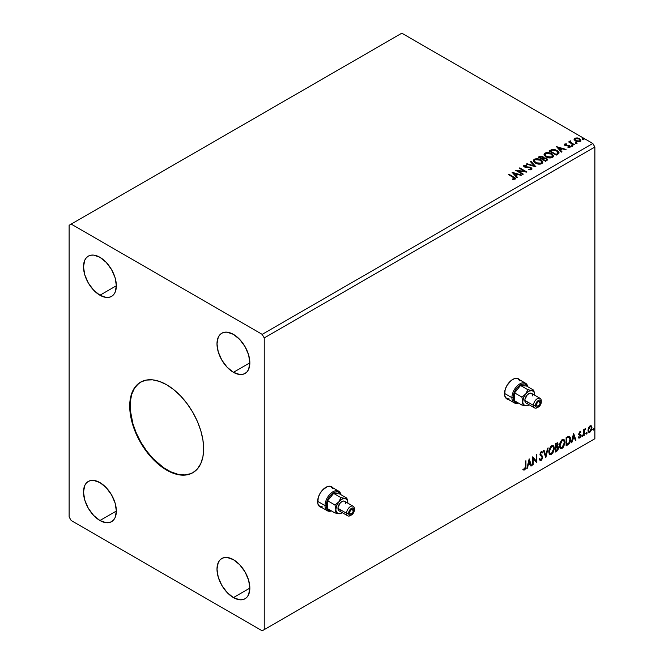 <?xml version="1.0" encoding="UTF-8"?>
<svg xmlns="http://www.w3.org/2000/svg" width="664" height="664" viewBox="0 0 664 664"><rect width="100%" height="100%" fill="white"/><g stroke="black" fill="none" stroke-linecap="round" stroke-linejoin="round"><path stroke-width="1" d="M332.257 487.359L332.382 487.509A11.62 6.706 120 0 0 331.436 486.637M325.841 487.326A11.62 6.706 -60 0 1 331.651 486.754A11.62 6.706 -60 0 1 332.797 487.749L330.406 486.289L327.443 486.587L322.696 489.866L320.031 493.46L318.247 497.568L317.782 503.312L319.01 506.026L321.467 507.371A11.62 6.706 -60 0 1 320.031 506.873A11.62 6.706 -60 0 1 318.247 497.568A11.62 6.706 -60 0 1 325.841 487.326M519.148 379.468L519.273 379.617A11.62 6.706 120 0 0 518.327 378.737M512.724 379.426A11.62 6.706 -60 0 1 518.534 378.853A11.62 6.706 -60 0 1 519.68 379.849L517.289 378.389L514.326 378.688L511.122 380.538L506.922 385.56L505.138 389.668L504.673 395.42L505.893 398.126L508.358 399.471A11.62 6.706 -60 0 1 506.922 398.973A11.62 6.706 -60 0 1 505.138 389.668A11.62 6.706 -60 0 1 512.724 379.426M140.743 382.057A52.282 30.187 -120 0 0 132.991 424.014A52.282 30.187 -120 0 0 167.087 469.896L166.672 470.137A52.282 30.187 60 0 1 132.526 424.064A52.282 30.187 60 0 1 140.536 382.173A52.282 30.187 60 0 1 166.672 384.763L173.885 389.743L180.824 396.184L187.215 403.812L192.817 412.361L197.415 421.482L200.827 430.828L202.935 440.058L203.64 448.789L202.935 456.707L200.827 463.505L197.415 468.909L192.817 472.726L187.215 474.801L180.824 475.05L173.885 473.482L166.672 470.137L159.46 465.149L152.529 458.716L146.138 451.08L140.536 442.539L135.937 433.418L132.526 424.064L130.418 414.842L129.712 406.111L130.418 398.192L132.526 391.395L135.937 385.991L140.536 382.173L146.138 380.098L152.529 379.841L159.46 381.418L166.672 384.763A52.282 30.187 60 0 1 200.827 430.836A52.282 30.187 60 0 1 192.817 472.726A52.282 30.187 60 0 1 166.672 470.137L167.087 469.896A52.282 30.187 -120 0 0 193.017 472.602M233.421 372.313A23.232 13.413 60 0 1 218.24 351.837A23.232 13.413 60 0 1 221.801 333.22A23.232 13.413 60 0 1 233.421 334.365L239.712 339.445L245.041 346.633L248.602 354.842L249.855 362.826L233.421 372.313L227.138 367.242L221.801 360.046L218.24 351.837L216.995 343.852L218.24 337.32L219.759 334.913L221.801 333.22L224.291 332.299L227.138 332.183L233.421 334.365A23.232 13.413 60 0 1 248.602 354.842A23.232 13.413 60 0 1 245.041 373.467L242.551 374.388L239.712 374.496L233.421 372.313L249.855 362.826L248.602 369.367L247.083 371.765L245.041 373.467A23.232 13.413 60 0 1 233.421 372.313M99.932 520.526A23.232 13.413 60 0 1 84.751 500.05A23.232 13.413 60 0 1 88.312 481.433A23.232 13.413 60 0 1 99.932 482.587L106.215 487.658L111.544 494.846L115.104 503.063L116.358 511.039L99.932 520.526L93.641 515.455L88.312 508.267L84.751 500.05L83.498 492.074L84.751 485.533L86.27 483.126L88.312 481.433L90.802 480.512L93.641 480.404L99.932 482.587A23.232 13.413 60 0 1 115.104 503.063A23.232 13.413 60 0 1 111.544 521.68L109.054 522.601L106.215 522.717L99.932 520.526L116.358 511.048L115.104 517.58L113.594 519.987L111.544 521.68A23.232 13.413 60 0 1 99.932 520.526M233.421 597.6A23.232 13.413 60 0 1 218.24 577.124A23.232 13.413 60 0 1 221.801 558.507A23.232 13.413 60 0 1 233.421 559.661L239.712 564.732L245.041 571.92L248.602 580.129L249.855 588.113L233.421 597.6L227.138 592.529L221.801 585.333L218.24 577.124L216.995 569.139L218.24 562.607L219.759 560.2L221.801 558.507L224.291 557.586L227.138 557.469L233.421 559.661A23.232 13.413 60 0 1 248.602 580.129A23.232 13.413 60 0 1 245.041 598.754L242.551 599.675L239.712 599.783L233.421 597.6L249.855 588.113L248.602 594.654L247.083 597.052L245.041 598.754A23.232 13.413 60 0 1 233.421 597.6M99.932 295.239A23.232 13.413 60 0 1 84.751 274.763A23.232 13.413 60 0 1 88.312 256.146A23.232 13.413 60 0 1 99.932 257.3L106.215 262.371L111.544 269.559L115.104 277.776L116.358 285.752L99.932 295.239L93.641 290.168L88.312 282.98L84.751 274.763L83.498 266.787L84.751 260.246L86.27 257.839L88.312 256.146L90.802 255.225L93.641 255.109L99.932 257.3A23.232 13.413 60 0 1 115.104 277.776A23.232 13.413 60 0 1 111.544 296.393L109.054 297.314L106.215 297.43L99.932 295.239L116.358 285.752L115.104 292.293L113.594 294.7L111.544 296.393A23.232 13.413 60 0 1 99.932 295.239M69.122 225.287L69.122 516.974L71.181 520.526L262.172 630.8L592.819 439.9L262.172 630.8L264.231 629.613L264.231 337.926L594.878 147.026L594.878 438.713L264.231 629.613L594.878 438.713L592.819 439.9L594.878 438.713L594.878 147.026L264.231 337.926L262.172 334.365L71.181 224.1L401.828 33.2L592.819 143.474L262.172 334.365L592.819 143.474L594.878 147.026L592.819 143.474L401.828 33.2L69.122 225.287L69.122 516.974L71.181 520.526L262.172 630.8L264.231 629.613L264.231 337.926L262.172 334.365L71.181 224.1L69.122 225.287M529.166 458.865L526.867 468.494L527.465 468.145L528.204 465.057L530.229 463.895L530.968 466.128L531.565 465.779L529.166 458.865L526.867 468.494L527.465 468.145L528.204 465.057L530.229 463.895L530.968 466.128L531.565 465.779L529.166 458.865M539.965 460.31L541.442 459.612L542.305 457.073L540.786 460.194L541.201 460.434L542.72 457.313L540.114 454.051L540.836 454.89L540.098 453.769L540.82 452.3L540.098 453.769L540.504 454.01L541.226 452.541L540.82 452.3L542.189 453.047L542.629 452.292L541.832 451.553L542.629 452.292L541.235 451.686L539.956 454.367L542.164 457.62L541.16 459.604L540.031 458.874L539.583 459.554L540.264 460.501L541.201 460.434L542.629 458.143L542.538 456.359L540.504 454.01L541.069 452.657L542.189 453.047L542.629 452.292L541.708 451.545L540.903 451.935L540.023 454.981L541.89 456.774L542.148 457.919L541.052 459.654L540.031 458.874L539.915 460.169L541.201 460.434L540.073 460.351M548.796 451.719L549.161 453.686L550.348 454.732L552.797 453.313L554.316 448.864L554.174 447.079L553.261 445.635L552.174 445.469L550.896 446.225L548.954 450.151L548.796 451.719L549.933 454.574L551.576 454.442L554.332 448.49L553.195 445.594L551.527 445.743L548.796 451.719M559.486 445.544L559.852 447.519L561.038 448.557L563.487 447.138L565.006 442.697L564.865 440.913L563.952 439.468L562.864 439.302L561.586 440.058L559.644 443.975L559.486 445.544L560.624 448.407L562.259 448.275L565.022 442.315L563.885 439.427L562.217 439.568L559.486 445.544M573.588 433.219L571.289 442.846L571.887 442.506L572.625 439.419L574.642 438.248L575.381 440.481L575.987 440.141L573.588 433.219L571.289 442.846L571.887 442.506L572.625 439.419L574.642 438.248L575.381 440.481L575.987 440.141L573.588 433.219M581.971 436.09L582.635 436.339L582.784 435.169L582.004 435.841L582.436 436.522L582.892 435.559L582.436 435.136L581.971 436.09L582.436 436.522M586.212 433.642L586.876 433.891L587.026 432.721L586.237 433.393L586.677 434.073L587.134 433.111L586.677 432.687L586.212 433.642L586.677 434.073M593.126 429.658L593.691 430.006L593.931 428.728L593.151 429.401L593.583 430.081L594.048 429.127L593.583 428.695L593.126 429.658L593.583 430.081M590.977 425.682L591.483 426.014L589.997 425.873L588.503 427.74L588.08 431.21L588.462 431.982L589.756 432.272L591.749 429.6L591.616 426.18L590.852 425.657L589.549 426.205L587.964 430.206L588.785 432.272L589.997 432.156L592.022 427.865L591.192 425.773M583.722 435.667L584.279 435.352L584.453 430.712L585.665 428.587L584.279 430.172L584.279 429.284L583.722 429.6L583.722 435.667L584.279 435.352L584.361 431.177L585.665 428.587L584.279 430.172L584.279 429.284L583.722 429.6L583.722 435.667M580.452 431.625L580.958 431.957L579.772 431.783L578.842 433.766L580.369 436.331L578.659 437.875L579.796 438.041L580.809 436.605L580.859 434.961L579.398 433.559L579.805 432.521L580.635 432.662L580.958 431.957L579.896 431.708L578.842 433.907L580.411 435.966L579.73 437.335L578.975 437.136L578.9 438.099L578.485 437.866M567.795 444.863L569.455 443.328L570.476 440.365L570.202 437.169L569.139 436.223L566.126 437.526L566.126 445.826L567.795 444.863C569.712 443.452 570.633 441.577 570.55 439.228L568.923 436.215L566.126 437.526L566.126 445.826L567.795 444.863M555.436 452.001L557.594 450.574L558.466 448.739L558.399 446.913L557.436 446.374L558.109 444.216L557.453 442.813L555.436 443.701L555.436 452.001L556.872 451.171L558.565 447.835L557.436 446.374L558.109 444.216L557.611 442.88L555.436 443.701L555.436 452.001M545.758 457.587L548.157 447.901L547.551 448.25L545.808 455.554L544.057 450.267L543.451 450.615L545.849 457.537L548.157 447.901L547.551 448.25L545.808 455.554L544.057 450.267L543.451 450.615L545.758 457.587M533.225 464.825L533.225 458.65L536.819 462.75L536.819 454.45L536.263 454.765L536.263 460.957L532.669 456.84L532.669 465.14L533.225 464.825L532.669 464.667L533.225 464.825L533.225 458.65L536.819 462.75L536.819 454.45L536.263 454.765L536.263 460.957L532.669 456.84L532.669 465.14L533.225 464.825M523.274 469.821L524.626 469.996L524.22 469.763L525.299 468.327L525.531 466.095L524.22 469.763L524.626 469.996L525.946 466.336L525.946 460.725L525.39 461.048L525.332 467.879L524.759 469.05L523.556 469.025L523.274 469.821L524.626 469.996L525.805 468.253L525.946 460.725L525.39 461.048L525.39 466.568L524.626 469.149L523.556 469.025L523.547 470.012M575.804 143.225L577.008 142.984L575.92 142.528L575.804 143.225L576.867 143.299L576.726 142.694L575.671 142.611L575.804 143.225L575.671 142.611M571.571 145.673L572.766 145.433L571.687 144.976L571.571 145.673L572.625 145.748L572.492 145.142L571.43 145.059L571.571 145.673L571.43 145.059M556.498 146.653L561.387 152.139L561.985 151.79L560.424 150.031L562.441 148.869L565.479 149.773L566.085 149.425L556.498 146.653L561.387 152.139L561.985 151.79L560.424 150.031L562.441 148.869L565.479 149.773L566.085 149.425L556.498 146.653M546.024 156.887L550.962 157.949L552.846 157.252L553.461 156.007L552.655 154.505L550.838 153.318L546.538 152.604L544.787 153.21L544.057 154.338L544.538 155.658L546.024 156.887C548.049 158.082 550.224 158.273 552.548 157.451L553.461 156.123L551.518 153.674C549.485 152.454 547.294 152.272 544.945 153.11L544.057 154.446L546.024 156.887M512.085 172.3L516.966 177.778L517.571 177.429L516.003 175.678L518.02 174.507L521.066 175.412L521.663 175.064L512.085 172.3L516.966 177.778L517.571 177.429L516.003 175.678L518.02 174.507L521.066 175.412L521.663 175.064L512.085 172.3M523.962 165.228L523.564 166.116L523.962 165.228L524.361 166.938L530.494 167.926L530.71 169.685L528.386 169.644L530.71 169.685L530.71 169.212L528.386 169.171L528.295 169.635L531.955 169.129L531.64 168.058L530.304 167.286L524.726 166.498L524.618 165.709L526.577 165.635L526.569 165.128L523.962 165.228L523.846 166.556L525.357 167.328L530.295 167.826L530.876 169.088L528.386 169.171L528.295 169.635L530.959 169.818L532.005 168.863L531.059 167.61L524.884 166.598L524.693 165.66L526.577 165.635L526.569 165.128L523.962 165.228L523.514 165.9M535.333 163.062L540.272 164.116L542.156 163.427L542.77 162.174L541.965 160.68L540.147 159.493L535.848 158.779L533.956 159.484L533.366 160.514L533.848 161.833L535.333 163.062C537.359 164.257 539.533 164.448 541.857 163.626L542.77 162.298L540.828 159.85C538.794 158.63 536.603 158.439 534.254 159.285L533.366 160.622L535.333 163.062M582.718 139.232L583.922 138.992L582.834 138.535L582.718 139.232L583.78 139.315L583.639 138.701L582.577 138.618L582.718 139.232L582.577 138.618M543.658 158.015L542.803 156.621L542.803 157.094L540.845 156.571L539.359 157.028L542.803 157.094L542.803 156.621L539.359 156.546L538.761 157.376L539.359 156.546L538.346 157.136L545.534 161.286L547.534 159.949L546.63 158.298L543.658 157.891L543.193 156.895L541.5 156.156L538.346 157.136L545.534 161.286L547.634 159.576L546.63 158.298L543.675 157.708L543.675 158.181M535.856 166.871L531.067 161.344L530.461 161.684L534.171 165.842L526.967 163.709L526.369 164.049L535.948 166.822L531.067 161.344L530.461 161.684L534.171 165.842L526.967 163.709L526.369 164.049L535.856 166.871M514.915 179.18C515.637 178.325 515.239 177.587 513.712 176.964L513.712 177.437L508.856 174.64L513.712 177.437L508.856 174.159L508.856 174.64L508.856 174.159L508.3 174.483L514.318 178.118L514.069 178.807L512.459 178.998L512.724 179.479L514.915 179.18L515.164 177.969L508.856 174.159L508.3 174.483L513.089 177.238L514.168 178.757L512.459 178.998L512.724 179.479L514.915 179.18L515.405 178.516L515.405 178.989M523.323 174.109L517.978 171.022L526.917 172.034L519.729 167.884L519.182 168.2L524.535 171.295L515.588 170.274L522.775 174.424L523.323 174.109L517.978 171.022L526.793 172.109L519.729 167.884L519.182 168.2L524.535 171.295L515.588 170.274L522.775 174.424L523.323 174.109M557.893 154.148L559.03 153.06L558.839 152.039L555.602 149.832L552.091 149.5L549.037 150.969L556.224 155.119L559.063 152.77L557.146 150.537L552.091 149.5L549.037 150.969L556.224 155.119L557.893 154.148M565.985 144.337L564.309 144.893L564.649 144.08L564.973 145.482L568.641 145.839L568.641 145.358L565.504 145.623L566.11 145.823L566.11 145.35L565.504 145.15L565.504 145.623L565.33 144.428L566.591 144.345L566.467 143.897L566.467 144.329L566.467 143.897L564.649 144.08L564.309 144.81L565.686 145.781L569.106 146.063L569.413 146.844L567.969 147.059L568.625 147.566L570.218 147.101L570.094 146.072L568.641 145.358L565.786 145.275L565.222 144.511L566.591 144.345L565.985 143.864L564.649 144.08L564.649 144.553L565.595 144.337M573.829 144.951L574.377 144.636L570.625 142.262L570.6 140.851L569.754 141.233L569.903 142.046L568.575 141.922L573.829 144.951L574.377 144.636L570.899 142.528L570.6 140.851L569.994 140.992L569.903 142.046L568.575 141.922L573.829 144.951M574.128 139.614L575.456 141L577.73 141.739L579.664 141.623L580.826 140.727L579.946 138.942L577.439 137.938L574.75 138.245L574.128 139.614L575.456 141L580.187 141.39L580.884 140.403L579.506 138.66L577.099 137.888L574.75 138.245L574.061 139.714M580.162 432.355L580.635 432.662L580.958 431.957L579.896 431.708M582.718 139.706L582.577 139.1L583.639 139.174L583.639 138.701L583.78 139.789M583.78 139.315L583.639 138.701M583.822 139.307L582.535 139.125M543.658 157.891L543.658 158.372L546.63 158.771L546.63 158.298L547.601 159.8L545.991 158.48L543.658 158.372M546.696 159.418L545.351 161.02L542.679 158.995L543.924 158.381L546.074 158.621L546.696 159.418L545.982 160.655L546.696 159.891L545.351 161.02L545.982 160.173L545.351 160.539L542.679 158.995L545.351 161.02L542.679 158.995L545.061 158.289L546.323 158.787L546.646 159.634M542.878 158.165L542.471 158.729M542.222 158.887L539.633 157.243L542.264 156.945L542.878 157.717L542.222 158.887L542.812 157.941M541.94 158.572L539.633 157.243L541.94 159.045L539.633 157.243L540.952 156.654L542.264 156.945L542.878 157.692L541.94 158.572M542.77 162.655L541.965 161.153L539.392 159.667L535.491 159.31L533.391 160.837L534.254 159.758C536.603 158.92 538.794 159.103 540.828 160.323L542.754 162.531M541.849 162.638L540.521 163.933L537.682 163.925L535.391 162.896L534.312 161.169M534.329 161.037L535.889 163.211L535.889 162.738L535.889 163.211L541.102 163.684L541.102 163.211L535.889 162.738L534.304 160.779L535.018 159.7L540.28 160.165L541.849 162.082L541.102 163.684L541.824 162.323M526.909 164.215L526.967 163.709L526.967 164.182L534.171 166.315L534.171 165.842L534.171 166.315L526.909 164.215M530.744 161.999L531.067 161.344L535.474 166.755L530.744 161.999M531.076 169.204L531.076 168.673L530.71 169.212M530.71 169.685L530.494 168.399M523.962 165.701L526.569 165.602L526.569 165.128L526.569 165.635L523.962 165.701M524.884 166.598L524.693 165.66M531.955 169.054L530.304 167.76L524.884 167.071L527.54 167.436L527.54 166.963L527.54 167.436L531.059 168.083L531.059 167.61L531.972 169.088M524.884 167.071L524.46 166.357M515.397 178.89L513.712 177.437L515.355 178.74M514.409 178.815L512.459 179.479L514.168 179.23L514.334 178.616M514.409 178.865L514.409 178.392L514.168 178.757M512.558 172.839L521.124 175.379L512.558 172.839M516.003 176.151L517.289 177.595L516.003 176.151M513.861 173.752L515.505 175.587L517.048 174.698L515.505 175.587L513.861 173.279L517.048 174.225L515.505 175.113L513.861 173.752M516.451 170.781L524.535 171.768L524.535 171.295L524.535 171.768L516.451 170.781M519.588 168.44L519.729 167.884L526.071 172.017L519.588 168.44M517.978 171.495L522.917 174.35L517.978 171.495M544.073 154.695L544.945 153.583C547.294 152.745 549.485 152.936 551.518 154.148L553.444 156.355M553.461 156.48L551.834 154.347L548.373 153.102L545.293 153.409L544.057 154.812M552.448 155.924L551.792 157.509L549.07 157.874L546.082 156.729L545.003 155.002M552.539 156.463L551.792 157.509L551.792 157.036L551.792 157.509L546.58 157.044L545.019 154.861M545.708 153.525L550.971 153.998L552.539 155.907L551.792 157.036L546.58 156.571L544.995 154.604L545.708 153.525L547.584 153.102L551.22 154.148L552.448 155.451L552.431 156.397L550.522 157.426L547.119 156.845L545.102 155.119L545.708 153.525M549.443 151.201L552.091 149.5L552.091 149.973L557.146 151.01L557.146 150.537L559.038 153.002L557.453 151.201L554.183 149.948L551.809 150.039L549.443 151.201M558.084 153.019L556.042 154.845L550.323 151.068L550.323 151.55L552.481 150.056L556.59 150.861L558.084 153.044L556.042 154.845L556.631 154.023L556.042 154.372L550.323 151.068L552.224 150.13L556.166 150.628L557.926 152.031L557.934 153.069M556.98 147.192L565.545 149.732L556.98 147.192M560.424 150.504L561.711 151.948L560.424 150.504M558.283 148.105L559.918 149.94L561.47 149.051L559.918 149.94L558.283 147.632L561.47 148.578L559.918 149.466L558.283 148.105M565.504 145.15L565.33 144.428M567.969 147.532L569.28 147.416L569.28 146.935L567.969 147.059L568.135 147.524L569.986 147.275L569.637 145.723L568.641 145.358L570.351 146.918M569.986 147.275L570.401 146.694M570.359 146.943L568.467 145.814L569.28 146.935L568.658 147.566M569.106 146.063L569.28 146.935M564.649 144.08L564.275 145.084M569.496 146.96L569.28 147.416M565.504 145.623L565.222 144.984M571.571 146.146L571.43 145.532L572.492 145.615L572.492 145.142L572.625 146.221M572.625 145.748L572.492 145.142M572.667 145.748L571.38 145.565M569.903 142.519L568.982 142.154L569.123 141.598L569.903 142.519L569.994 140.992L569.903 142.046M569.994 140.992L570.6 141.324L570.6 140.851L570.633 141.382L569.704 141.839M570.434 141.988L570.55 141.415M570.55 141.888L570.899 143.001L573.97 144.868L570.368 142.162M575.804 143.698L575.671 143.084L576.726 143.167L576.726 142.694L576.867 143.781M576.867 143.299L576.726 142.694M576.908 143.299L575.622 143.117M574.128 140.087L574.75 138.245L574.75 138.726L577.099 138.361L577.099 137.888L577.099 138.361L579.506 139.133L579.506 138.66L580.859 140.635M580.826 141.2L580.319 139.73L577.771 138.469L575.248 138.502L574.086 139.473M580.004 140.569L579.539 141.49L577.697 141.731L575.68 140.942L574.949 139.606M574.958 139.565L576.012 141.158L574.958 139.54L575.306 138.676L578.958 138.975L580.029 140.287L579.539 141.49L579.996 140.519L579.539 141.017L576.012 140.677L576.012 141.158L579.539 141.49L579.539 141.017L576.377 140.868L574.924 139.315L575.58 138.527L577.257 138.403L579.29 139.191L579.996 140.519M540.28 160.165L541.849 162.165L541.226 163.128L539.832 163.601L536.429 163.02L534.321 160.954L534.777 159.858L536.304 159.31L540.28 160.165M517.048 174.225L515.505 175.113L513.861 173.279L517.048 174.225M561.47 148.578L559.918 149.466L558.283 147.632L561.47 148.578M594.048 429.127L593.633 428.886L593.176 429.84L592.711 429.417M593.126 429.865L593.608 428.662M591.483 426.014L592.022 427.865L591.607 427.624L589.582 431.915L589.997 432.156L588.594 432.123M588.271 431.965L589.698 431.849L591.118 429.965L591.599 427.342L590.935 425.649M590.611 426.487L589.582 426.388L590.827 426.562L591.466 428.189L589.989 431.409L589.117 431.476L588.105 429.649L588.545 431.119L588.453 427.89L589.408 426.504L590.495 426.388M588.52 429.89L589.989 426.62L589.582 426.388L588.105 429.649L588.52 429.89L589.333 427.251L590.91 426.62L591.45 428.604L590.653 430.795L589.333 431.559L588.52 429.89M586.262 432.455L586.677 432.687M587.134 433.111L586.727 432.878L586.262 433.833L585.806 433.409M586.212 433.858L586.702 432.654M583.872 429.517L584.279 430.172L583.872 429.517M584.66 429.234L585.133 428.695L585.399 429.384L584.702 429.21M584.146 430.098L584.279 435.352L583.722 435.194L584.187 430.006M582.021 434.895L582.436 435.136M582.892 435.559L582.486 435.327L582.021 436.281L581.564 435.858M581.971 436.306L582.461 435.103M580.958 431.957L580.253 432.364L580.452 431.617M580.228 432.422L579.514 432.198L578.983 433.318L579.398 433.559L579.929 432.43L580.635 432.662M579.531 434.032L580.776 434.787L579.531 434.032L580.776 434.787L580.369 434.546L580.552 435.376L580.958 435.617L580.776 434.787M578.659 437.875L579.796 438.041L580.958 435.617L580.552 435.376L579.381 437.808L579.796 438.041L578.244 437.642M579.73 437.335L578.975 437.136M578.56 436.895L579.323 437.095M579.016 434.737L580.278 435.468M579.083 434.879L578.61 434.505M579.274 434.945L579.738 435.119M578.452 437.842L579.381 437.808L580.27 436.713L580.228 434.38M579.116 433.791L579.514 432.198M573.497 433.609L575.987 440.141L575.248 440.083L573.497 433.609M574.236 438.016L572.219 439.178L572.625 439.419L572.219 439.178L571.48 442.265L571.887 442.506L571.413 442.299L572.219 439.178L574.236 438.016M573.223 434.961L572.451 438.19L572.858 438.431L572.451 438.19L573.223 434.961L574.41 437.534L572.858 438.431L573.63 435.194L573.223 434.961M569.546 436.364L568.923 436.215M569.33 436.265L570.135 438.995C570.218 441.344 569.305 443.22 567.388 444.631L568.899 443.32L569.919 440.921L570.061 437.891L569.289 436.231M568.99 437.194L568.218 436.929L566.267 437.825L568.633 437.169L569.994 439.551L568.749 443.253L566.267 444.423L566.267 437.825L566.267 444.423L566.267 437.825L568.874 437.095M568.633 437.169L569.712 437.883L569.994 439.767L569.471 442.141L568.392 443.577L566.674 444.656L566.674 438.066L568.799 437.045M563.678 439.327L565.022 442.315L564.607 442.075L561.852 448.034L562.259 448.275L560.433 448.266M560.142 448.125L562.176 447.826L563.952 445.312L564.607 442.075L563.943 439.593M564.458 440.672L564.251 440.083M560.864 447.411L559.752 446.1L560.026 442.722L561.57 440.348L563.205 440.124M563.371 440.24L561.835 440.174L563.57 440.332L564.466 442.631L562.242 447.428L560.956 447.528L559.627 444.988L560.756 447.387M560.043 445.229L562.242 440.406L561.835 440.174L559.627 444.988L560.043 445.229L561.271 441.344L562.499 440.282L563.719 440.431L564.433 443.253L563.23 446.515L561.271 447.652L560.565 447.196L560.043 445.229M557.386 442.805L558.109 444.216L557.694 443.975L557.021 446.133L557.436 446.374L555.577 446.656L555.577 444L556.905 443.552M558.042 446.474L557.436 446.374M557.81 446.391L558.565 447.835L558.158 447.602L556.457 450.931L556.872 451.171L555.436 451.528L557.735 449.453L557.76 446.332M557.328 445.602L557.287 442.705M557.602 447.918L556.739 446.938L555.577 447.511L557.146 447.171L558.017 448.159L556.623 450.466L555.577 450.59L555.577 447.511L556.83 446.922L557.486 447.287M555.984 444.233L556.556 443.901L555.577 444L555.984 446.897L555.984 444.233L557.279 443.759L557.553 444.548L555.984 446.897L555.984 444.233M557.146 444.316L556.15 443.668L557.553 444.548L557.021 446.142M556.556 443.901L557.254 443.751L556.864 443.527L556.15 443.668M557.146 447.171L557.893 447.528L557.893 448.93L555.984 450.831L555.577 447.511L555.984 450.831L555.984 447.744L557.635 447.229L556.739 446.938M552.987 445.502L554.332 448.49L553.917 448.25L551.161 454.209L551.576 454.442L549.742 454.442M549.452 454.292L551.485 453.993L553.261 451.478L553.917 448.25L553.253 445.76M553.768 446.847L553.56 446.249M550.174 453.587L549.062 452.267L549.228 449.229L550.63 446.739L552.514 446.291M552.68 446.416L551.145 446.341L552.88 446.499L553.776 448.806L551.552 453.603L550.265 453.703L548.945 451.163L550.066 453.554M549.352 451.395L551.552 446.581L551.145 446.341L548.945 451.163L549.352 451.395L550.581 447.511L551.809 446.457L553.029 446.598L553.768 449.113L552.539 452.69L550.581 453.819L549.875 453.363L549.352 451.395M543.774 450.433L545.808 455.554L543.774 450.433M547.609 448.217L545.534 456.907L547.609 448.217M541.16 459.604L540.388 459.455M539.625 458.633L540.745 459.363M542.056 451.636L541.235 451.686M542.214 452.051L541.882 452.632L542.214 452.051M541.226 452.541L542.189 453.047M540.82 452.3L541.293 452.259M540.338 459.446L539.807 458.982M532.669 456.89L536.263 460.957L532.669 456.89M536.412 454.682L536.412 462.476L536.412 454.682M532.818 458.409L532.818 464.584L532.818 458.409M529.075 459.256L531.565 465.779L530.835 465.73L529.075 459.256M529.814 463.655L530.229 463.895L527.797 464.825L528.204 465.057L527.797 464.825L527.058 467.912L527.465 468.145L527 467.946L527.797 464.825L529.814 463.655M528.801 460.6L528.029 463.837L528.444 464.07L528.029 463.837L528.801 460.6L529.988 463.181L528.444 464.07L529.216 460.841L528.801 460.6M523.141 469.78L524.22 469.763L522.859 469.589M574.41 437.534L572.858 438.431L573.63 435.194L574.41 437.534M529.988 463.181L528.444 464.07L529.216 460.841L529.988 463.181M138.51 383.634L134.485 388.266L131.713 394.399L130.293 401.786L130.293 410.153L132.933 423.831L136.352 433.185L140.951 442.307L146.545 450.848L152.936 458.484L163.46 467.597L170.706 471.789L177.819 474.254L184.509 474.918L190.535 473.747M506.715 398.848A11.62 6.706 120 0 0 507.943 399.23L507.752 399.197M319.824 506.748A11.62 6.706 120 0 0 321.052 507.13L320.861 507.097M353.356 510.566L351.513 509.504L352.816 509.371A2.614 1.511 -60 0 1 353.356 510.566L352.816 512.392L351.513 513.77L350.202 513.903L349.662 512.699A2.614 1.511 -60 0 1 350.799 510.068A2.614 1.511 -60 0 1 352.816 509.371L353.356 510.566A2.614 1.511 -60 0 1 352.219 513.197A2.614 1.511 -60 0 1 350.202 513.903A2.614 1.511 -60 0 1 349.662 512.699L350.202 510.882L351.513 509.504L353.356 510.566M325.02 505.586A11.329 6.54 120 0 0 331.494 510.923A11.329 6.54 -60 0 1 327.36 510.774A11.329 6.54 -60 0 1 325.02 505.586L317.624 501.32L325.02 505.586A11.329 6.54 -60 0 1 329.958 494.19A11.329 6.54 -60 0 1 338.69 491.152A11.329 6.54 -60 0 1 340.889 494.655A11.329 6.54 120 0 0 332.257 492.207A11.329 6.54 120 0 0 325.02 505.586L326.248 505.586L325.02 505.586M331.245 510.782A10.458 6.034 -60 0 1 326.248 505.586L327.493 509.612L329.535 510.79L331.245 510.782M351.04 515.181A5.519 3.187 -60 0 1 347.72 515.82A5.519 3.187 -60 0 1 346.583 513.297A5.519 3.187 -60 0 1 348.99 507.744A5.519 3.187 -60 0 1 353.24 506.267A5.519 3.187 -60 0 1 354.385 508.79L354.385 509.977A4.067 2.349 -60 0 1 351.513 514.957A4.067 2.349 -60 0 1 348.633 513.297L346.583 513.297A5.519 3.187 120 0 0 350.484 515.546L353.107 513.471L354.327 510.657L353.904 508.408L353.107 507.952L351.513 508.317L349.48 510.458L348.633 513.297L349.48 515.156L351.513 514.957M353.24 506.267L344.616 501.287A5.519 3.187 120 0 0 340.366 502.764A5.519 3.187 120 0 0 337.959 508.317L346.583 513.297L337.959 508.317A5.519 3.187 120 0 0 339.096 510.84L338.25 509.869L338.034 507.396L340.366 502.764L342.616 501.204L344.027 501.063L345.106 501.685L345.761 503.81M318.247 504.814A11.329 6.54 120 0 0 319.766 506.383L322.364 506.889M338.881 513.737L340.939 513.471L338.881 513.737A8.425 4.864 -60 0 1 335.901 509.504L334.98 512.94L338.881 513.737L341.86 512.94A8.425 4.864 -60 0 1 338.881 513.737L334.98 512.94L327.684 508.732L334.98 512.94L335.901 509.504A8.425 4.864 -60 0 1 338.881 501.826L334.98 504.997L327.684 500.789L333.643 493.377L339.603 493.908L346.89 498.124L339.603 493.908L333.643 493.377L340.939 497.593L333.643 493.377L327.684 500.789L334.98 504.997L336.108 511.164L337.644 513.355L338.881 513.737M347.811 502.623L346.89 498.124L344.832 498.39L340.939 497.593L338.881 501.826L334.98 504.997L335.901 509.504L336.698 505.603L338.881 501.826A8.425 4.864 -60 0 1 344.832 498.39L340.939 497.593L338.881 501.826L341.86 499.187L344.832 498.39A8.425 4.864 -60 0 1 347.811 502.623L346.89 498.124L344.832 498.39L347.015 499.643L347.811 502.623A8.425 4.864 -60 0 1 347.795 503.121L347.811 502.648M327.684 508.732L327.684 500.789L327.684 508.732M332.83 488.762L331.095 486.77A11.329 6.54 120 0 0 328.971 486.239M340.632 494.506L339.794 493.028L337.752 491.85L335.088 492.115L332.199 493.775L329.535 496.589L327.493 500.125L326.248 505.586A10.458 6.034 -60 0 1 332.423 493.601A10.458 6.034 -60 0 1 340.632 494.506M318.031 504.391L319.766 506.383L327.36 510.774M338.69 491.152L331.095 486.77L328.489 486.264M342.284 512.674A8.425 4.864 -60 0 1 341.86 512.94L342.284 512.674M341.86 510.566L339.694 511.064M354.385 508.79A5.519 3.187 120 0 0 350.484 506.532A5.519 3.187 120 0 0 346.583 513.297L348.633 513.297A4.067 2.349 -60 0 1 351.513 508.317A4.067 2.349 -60 0 1 354.385 509.977L354.385 508.79M540.247 402.666L538.396 401.604L539.707 401.471A2.614 1.511 -60 0 1 540.247 402.666L539.707 404.492L538.396 405.87L537.093 406.003L536.553 404.799A2.614 1.511 -60 0 1 537.691 402.176A2.614 1.511 -60 0 1 539.707 401.471L540.247 402.666A2.614 1.511 -60 0 1 539.11 405.297A2.614 1.511 -60 0 1 537.093 406.003A2.614 1.511 -60 0 1 536.553 404.799L537.093 402.982L538.396 401.604L540.247 402.666M511.902 397.686A11.329 6.54 120 0 0 518.385 403.023A11.329 6.54 -60 0 1 514.251 402.874A11.329 6.54 -60 0 1 511.902 397.686L504.515 393.42L511.902 397.686A11.329 6.54 -60 0 1 516.849 386.29A11.329 6.54 -60 0 1 525.581 383.252A11.329 6.54 -60 0 1 527.78 386.755A11.329 6.54 120 0 0 519.148 384.307A11.329 6.54 120 0 0 511.902 397.686L513.139 397.686L511.902 397.686M518.127 402.882A10.458 6.034 -60 0 1 513.139 397.686L514.384 401.712L516.426 402.89L518.127 402.882M537.923 407.281A5.519 3.187 -60 0 1 534.611 407.92A5.519 3.187 -60 0 1 533.474 405.397A5.519 3.187 -60 0 1 535.881 399.844A5.519 3.187 -60 0 1 540.131 398.367A5.519 3.187 -60 0 1 541.276 400.89L541.276 402.077A4.067 2.349 -60 0 1 538.396 407.057A4.067 2.349 -60 0 1 535.524 405.397L533.474 405.397A5.519 3.187 120 0 0 537.375 407.646L539.998 405.571L541.218 402.757L540.786 400.508L539.998 400.052L538.396 400.417L536.363 402.558L535.524 405.397L536.363 407.256L538.396 407.057M540.131 398.367L531.507 393.387A5.519 3.187 120 0 0 527.249 394.864A5.519 3.187 120 0 0 524.842 400.417L533.474 405.397L524.842 400.417A5.519 3.187 120 0 0 525.988 402.94L524.917 401.255L524.917 399.496L527.257 394.864L529.507 393.304L530.918 393.163L532.354 394.358L532.652 395.91M505.13 396.914A11.329 6.54 120 0 0 506.657 398.483L509.255 398.989M525.772 405.837L527.822 405.571L525.772 405.837A8.425 4.864 -60 0 1 522.792 401.604L521.871 405.04L525.772 405.837L528.743 405.04A8.425 4.864 -60 0 1 525.772 405.837L521.871 405.04L514.575 400.832L521.871 405.04L522.792 401.604A8.425 4.864 -60 0 1 525.772 393.926L521.871 397.097L514.575 392.889L520.534 385.477L526.486 386.008L533.781 390.224L526.486 386.008L520.534 385.477L527.822 389.693L520.534 385.477L514.575 392.889L521.871 397.097L522.991 403.264L523.589 404.583L525.772 405.837M534.703 394.723L533.781 390.224L531.723 390.49L527.822 389.693L525.772 393.926L521.871 397.097L522.792 401.604L523.589 397.703L525.772 393.926A8.425 4.864 -60 0 1 531.723 390.49L527.822 389.693L525.772 393.926L528.743 391.287L531.723 390.49A8.425 4.864 -60 0 1 534.703 394.723L533.781 390.224L531.723 390.49L533.906 391.743L534.703 394.723A8.425 4.864 -60 0 1 534.686 395.221L534.703 394.748M514.575 400.832L514.575 392.889L514.575 400.832M519.713 380.862L517.978 378.87A11.329 6.54 120 0 0 515.853 378.339M527.523 386.606L526.676 385.128L524.643 383.95L521.97 384.215L519.09 385.884L516.426 388.697L514.384 392.225L513.139 397.686A10.458 6.034 -60 0 1 519.314 385.701A10.458 6.034 -60 0 1 527.523 386.606M504.914 396.491L506.657 398.483L514.251 402.874M525.581 383.252L517.978 378.87L515.38 378.364M529.166 404.783A8.425 4.864 -60 0 1 528.743 405.04L529.166 404.783M528.743 402.666L526.577 403.164M541.276 400.89A5.519 3.187 120 0 0 537.375 398.641A5.519 3.187 120 0 0 533.474 405.397L535.524 405.397A4.067 2.349 -60 0 1 538.396 400.417A4.067 2.349 -60 0 1 541.276 402.077L541.276 400.89M140.951 381.933L140.536 382.173M583.938 139.083L583.938 139.556M542.878 157.717L542.878 158.19M542.77 162.298L542.77 162.771M541.849 162.082L541.849 162.555M534.304 160.779L534.304 161.252M524.427 166.033L524.427 166.506M553.461 156.123L553.461 156.596M552.539 155.907L552.539 156.389M544.995 154.604L544.995 155.085M565.155 144.686L565.155 145.159M569.513 146.603L569.513 147.076M572.783 145.524L572.783 145.997M577.024 143.075L577.024 143.548M580.884 140.403L580.884 140.876M580.029 140.287L580.029 140.76M574.924 139.315L574.924 139.797M590.827 426.562L590.412 426.329M589.117 431.476L588.702 431.235M580.386 432.438L579.971 432.198M579.705 434.19L579.29 433.949M563.57 440.332L563.155 440.091M560.956 447.528L560.54 447.287M552.88 446.499L552.465 446.266M550.265 453.703L549.85 453.462M541.733 452.508L541.318 452.267M319.616 506.64L320.031 506.873M339.096 510.84L347.72 515.82M341.86 512.94L340.939 513.471M525.988 402.94L534.611 407.92M528.743 405.04L527.822 405.571"/></g></svg>
